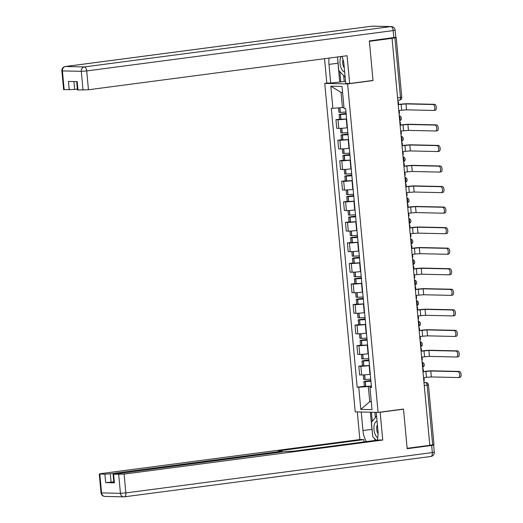 <?xml version="1.0" encoding="UTF-8"?>
<svg xmlns="http://www.w3.org/2000/svg" width="523" height="523" viewBox="0 0 523 523"><rect width="100%" height="100%" fill="white"/><g stroke="black" fill="none" stroke-linecap="round" stroke-linejoin="round"><path stroke-width="0.78" d="M327.653 83.026L324.75 83.405L355.222 411.882L378.09 412.392L347.618 83.915L373.023 80.575L369.382 41.324L392.054 38.336L429.808 445.315L407.136 448.296L403.495 409.051L378.09 412.392M424.264 385.549L428.442 384.895L433.979 444.563L432.671 444.838L427.141 385.17A2.654 1.321 -97.5 0 0 425.559 382.509L423.976 382.47M429.795 445.21L432.671 444.838M392.054 38.336L396.225 37.584L395.081 37.512M346.618 119.028L346.285 119.074A6.099 0.405 174.7 0 1 337.976 119.695L335.943 119.649L336.753 128.344L338.786 128.39A6.099 0.405 -5.3 0 0 347.089 127.769L347.422 127.723M339.551 119.179L335.943 119.649M348.521 139.576L348.194 139.621A6.099 0.405 174.7 0 1 339.885 140.242L337.851 140.197L338.656 148.892L340.689 148.937A6.099 0.405 -5.3 0 0 348.998 148.316L349.325 148.271A10.074 0.673 -5.3 0 1 349.031 148.31M341.46 139.719L337.851 140.197M350.43 160.123L350.096 160.169A6.099 0.405 174.7 0 1 341.787 160.79L339.754 160.744L340.565 169.439L342.598 169.478A6.099 0.405 -5.3 0 0 350.9 168.857L351.234 168.818A10.074 0.673 -5.3 0 1 350.94 168.857M343.363 160.267L339.754 160.744M352.332 180.67L352.005 180.716A6.099 0.405 174.7 0 1 343.696 181.337L341.663 181.291L342.467 189.98L344.5 190.026A6.099 0.405 -5.3 0 0 352.809 189.404L353.143 189.365M345.272 180.814L341.663 181.291M354.241 201.218L353.908 201.257A6.099 0.405 174.7 0 1 345.605 201.878L343.565 201.839L344.376 210.527L346.409 210.573A6.099 0.405 -5.3 0 0 354.718 209.952L355.045 209.906A10.074 0.673 -5.3 0 1 354.751 209.945M347.174 201.362L343.565 201.839M356.143 221.765L355.817 221.804A6.099 0.405 174.7 0 1 347.507 222.425L345.474 222.38L346.278 231.074L348.311 231.12A6.099 0.405 -5.3 0 0 356.621 230.499L356.954 230.453M349.083 221.909L345.474 222.38M358.052 242.306L357.719 242.352A6.099 0.405 174.7 0 1 349.416 242.973L347.383 242.927L348.187 251.622L350.22 251.668A6.099 0.405 -5.3 0 0 358.53 251.047L358.856 251.001A10.074 0.673 -5.3 0 1 358.562 251.04M350.985 242.456L347.383 242.927M359.955 262.853L359.628 262.899A6.099 0.405 174.7 0 1 351.319 263.52L349.286 263.474L350.09 272.169L352.129 272.215A6.099 0.405 -5.3 0 0 360.432 271.594L360.765 271.548M352.894 262.997L349.286 263.474M361.864 283.401L361.53 283.446A6.099 0.405 174.7 0 1 353.228 284.067L351.195 284.022L351.999 292.717L354.032 292.762A6.099 0.405 -5.3 0 0 362.341 292.135L362.668 292.096A10.074 0.673 -5.3 0 1 362.374 292.135M354.803 283.544L351.195 284.022M363.773 303.948L363.439 303.994A6.099 0.405 174.7 0 1 355.13 304.615L353.097 304.569L353.908 313.257L355.941 313.303A6.099 0.405 -5.3 0 0 364.243 312.682L364.577 312.643A10.074 0.673 -5.3 0 1 364.283 312.682M356.706 304.092L353.097 304.569M365.675 324.495L365.348 324.541A6.099 0.405 174.7 0 1 357.039 325.162L355.006 325.116L355.81 333.805L357.843 333.851A6.099 0.405 -5.3 0 0 366.152 333.229L366.479 333.19A10.074 0.673 -5.3 0 1 366.185 333.223M358.615 324.639L355.006 325.116M367.584 345.043L367.251 345.082A6.099 0.405 174.7 0 1 358.941 345.703L356.908 345.657L357.719 354.352L359.752 354.398A6.099 0.405 -5.3 0 0 368.055 353.777L368.388 353.731A10.074 0.673 -5.3 0 1 368.094 353.77M360.517 345.187L356.908 345.657M369.486 365.59L369.16 365.629A6.099 0.405 174.7 0 1 360.85 366.25L358.817 366.205L359.621 374.899L361.655 374.945A6.099 0.405 -5.3 0 0 369.964 374.324L370.297 374.278M362.426 365.734L358.817 366.205M342.591 92.466L341.048 92.434L342.454 107.581L343.971 107.378M342.454 107.581L332.876 108.294L330.824 86.171L342.029 86.419L344.082 108.549L345.644 108.581L371.526 387.536L369.957 387.504L372.01 409.627L360.811 409.378L358.758 387.255L368.329 386.536L369.735 401.684L371.278 401.716M332.876 108.294L331.314 108.261L357.189 387.216L358.758 387.255M324.75 83.405L347.618 83.915M372.154 80.555L373.023 80.575M371.252 401.481L369.735 401.684L360.811 409.378M371.395 386.131L368.329 386.536M364.328 386.281L357.189 387.216M371.474 386.974L369.957 387.504M330.824 86.171L341.048 92.434M399.023 113.484L399.487 113.426L399.219 110.53L401.671 110.209L406.548 109.843L433.645 110.445A2.981 1.484 -97.5 0 0 433.763 110.438A2.981 1.484 -97.5 0 0 434.861 107.405A2.981 1.484 -97.5 0 0 433.096 104.522L434.58 104.325A2.981 1.484 82.5 0 1 436.339 107.208A2.981 1.484 82.5 0 1 435.241 110.248A2.981 1.484 82.5 0 1 435.129 110.248L433.874 110.418M345.965 112A10.074 0.673 174.7 0 1 340.336 112.373L338.917 112.321L338.505 107.875M346.089 113.38L340.761 114.086L339.113 114.432L340.532 114.478A10.074 0.673 -5.3 0 0 346.161 114.106M339.113 114.432L339.558 119.237L340.976 119.29A10.074 0.673 -5.3 0 0 346.605 118.911M397.938 101.763L398.402 101.704L398.67 104.6L405.998 103.914L433.096 104.522M346.148 113.988A8.355 0.556 174.7 0 1 341.597 114.295L346.102 113.517M434.58 104.325L407.476 103.717A5.302 0.353 -5.3 0 0 400.252 104.26L398.657 104.469M398.402 101.704L397.931 101.691M343.663 75.632L344.206 81.483L330.719 83.092L326.79 83.007L324.535 58.694M330.719 83.092L328.987 64.388A14.912 7.433 -97.5 0 1 329.117 58.086M393.839 37.702L393.178 30.589L395.14 30.177L395.8 37.29L369.343 40.925L373.01 80.437L349.652 83.517L345.723 83.425L343.984 64.721A14.912 7.433 -97.5 0 0 341.931 56.399M349.652 83.517L347.076 55.726L88.452 89.76L77.43 89.969L76.652 81.614M344.206 81.483L345.546 81.51M73.92 81.555L74.652 89.453L63.629 89.662L61.877 70.827L62.42 70.912L64.172 89.747M77.973 90.054L77.188 81.627L68.454 81.431L69.239 89.858M74.652 89.453L77.345 89.1M339.721 81.908L337.989 63.205L328.987 64.388M337.865 60.668A14.912 7.433 -97.5 0 0 337.989 63.205M339.832 71.605L340.787 81.928M379.286 412.235L380.149 412.255L382.731 440.046L124.108 474.086L125.853 492.921L432.325 452.585L431.665 445.472L407.175 448.695L403.508 409.182L380.149 412.255M376.233 412.353L377.952 430.867A14.912 7.433 -97.5 0 1 377.142 440.176M372.298 431.893A14.912 7.433 -97.5 0 1 371.951 429.35L362.955 430.534A14.912 7.433 -97.5 0 0 366.446 441.582M362.955 430.534L361.236 412.019M357.301 411.928L359.863 439.536L363.792 439.621L278.347 450.872L282.021 451.022L280.06 451.434L110.307 473.779L111.092 482.206L105.672 482.611L114.406 482.807L113.864 482.722L113.079 474.296L124.108 474.086M364.008 441.902L363.792 439.621M113.079 474.296L284.8 451.539L293.351 451.205L378.796 439.961L382.731 440.046M402.638 409.163L403.508 409.182M359.863 439.536L101.24 473.577L99.278 473.988L104.888 474.184L110.307 473.779M431.821 444.949L433.626 445.06L434.286 452.173L432.325 452.585A3.975 1.981 82.5 0 1 430.847 456.481A3.975 1.981 82.5 0 1 430.69 456.487M431.665 445.472L433.626 445.06M113.779 481.853L111.092 482.206M374.259 438.241A14.912 7.433 -97.5 0 0 375.442 440.399M371.951 429.35L370.362 412.222M371.428 412.248L372.278 421.348M374.899 412.32L375.377 417.472M341.179 56.497A8.616 4.295 -97.5 0 0 340.355 65.591A8.616 4.295 -97.5 0 0 344.664 72.024M343.049 59.596A5.897 2.942 -97.5 0 0 344.278 67.898M345.141 77.188L338.773 70.494L337.518 56.981M377.05 421.146A8.616 4.295 -97.5 0 0 373.919 428.69A8.616 4.295 -97.5 0 0 377.724 437.777M377.397 424.853A5.897 2.942 -97.5 0 0 378.077 433.796M376.22 440.294L372.742 436.64L371.422 422.421L376.573 415.981M400.932 134.032L401.396 133.973L401.128 131.077L403.579 130.75L408.45 130.39L435.554 130.992A2.981 1.484 -97.5 0 0 435.666 130.985A2.981 1.484 -97.5 0 0 436.764 127.952A2.981 1.484 -97.5 0 0 435.005 125.069L436.483 124.873A2.981 1.484 82.5 0 1 438.248 127.756A2.981 1.484 82.5 0 1 437.15 130.789A2.981 1.484 82.5 0 1 437.032 130.796L435.777 130.966M347.867 132.541A10.074 0.673 174.7 0 1 342.245 132.92L340.819 132.868L340.401 128.357M347.998 133.927L342.67 134.627L341.016 134.98L342.441 135.026A10.074 0.673 -5.3 0 0 348.063 134.653M341.016 134.98L341.467 139.785L342.885 139.837A10.074 0.673 -5.3 0 0 348.508 139.458M399.847 122.31L400.311 122.251L400.579 125.147L407.901 124.461L435.005 125.069M348.057 134.535A8.355 0.556 174.7 0 1 343.5 134.842L348.011 134.058M436.483 124.873L409.385 124.265A5.302 0.353 -5.3 0 0 402.161 124.807L400.566 125.017M400.311 122.251L399.84 122.238M402.834 154.579L403.298 154.52L403.03 151.624L405.482 151.297L410.359 150.931L437.457 151.539A2.981 1.484 -97.5 0 0 437.574 151.533A2.981 1.484 -97.5 0 0 438.673 148.493A2.981 1.484 -97.5 0 0 436.908 145.61L438.392 145.42A2.981 1.484 82.5 0 1 440.15 148.303A2.981 1.484 82.5 0 1 439.052 151.337A2.981 1.484 82.5 0 1 438.941 151.343L437.686 151.507M349.776 153.089A10.074 0.673 174.7 0 1 344.147 153.468L342.728 153.416L342.31 148.905M349.907 154.475L344.572 155.174L342.925 155.521L344.343 155.573A10.074 0.673 -5.3 0 0 349.972 155.2M342.925 155.521L343.369 160.332L344.794 160.384A10.074 0.673 -5.3 0 0 350.417 160.005M401.749 142.857L402.213 142.799L402.481 145.695L409.81 145.008L436.908 145.61M349.959 155.083A8.355 0.556 174.7 0 1 345.409 155.383L349.913 154.605M438.392 145.42L411.287 144.812A5.302 0.353 -5.3 0 0 404.063 145.355L402.468 145.564M402.213 142.799L401.742 142.786M404.743 175.127L405.207 175.068L404.939 172.165L407.391 171.845L412.261 171.479L439.366 172.087A2.981 1.484 -97.5 0 0 439.477 172.08A2.981 1.484 -97.5 0 0 440.575 169.04A2.981 1.484 -97.5 0 0 438.817 166.157L440.294 165.961A2.981 1.484 82.5 0 1 442.059 168.844A2.981 1.484 82.5 0 1 440.961 171.884A2.981 1.484 82.5 0 1 440.843 171.89L439.588 172.054M351.678 173.636A10.074 0.673 174.7 0 1 346.056 174.015L344.637 173.963L344.219 169.452M351.809 175.022L346.481 175.721L344.827 176.068L346.252 176.12A10.074 0.673 -5.3 0 0 351.874 175.741M344.827 176.068L345.278 180.88L346.697 180.925A10.074 0.673 -5.3 0 0 352.325 180.553M403.658 163.405L404.122 163.346L404.39 166.242L411.712 165.556L438.817 166.157M351.868 175.63A8.355 0.556 174.7 0 1 347.311 175.931L351.822 175.153M440.294 165.961L413.196 165.36A5.302 0.353 -5.3 0 0 405.972 165.902L404.377 166.111M404.122 163.346L403.651 163.333M406.652 195.674L407.116 195.615L406.842 192.712L409.293 192.392L414.17 192.026L441.268 192.634A2.981 1.484 -97.5 0 0 441.386 192.627A2.981 1.484 -97.5 0 0 442.484 189.588A2.981 1.484 -97.5 0 0 440.719 186.704L442.203 186.508A2.981 1.484 82.5 0 1 443.968 189.391A2.981 1.484 82.5 0 1 442.863 192.431A2.981 1.484 82.5 0 1 442.752 192.438L441.497 192.601M353.587 194.183A10.074 0.673 174.7 0 1 347.965 194.563L346.54 194.51L346.121 189.999M353.718 195.569L348.383 196.269L346.736 196.615L348.155 196.668A10.074 0.673 -5.3 0 0 353.783 196.288M346.736 196.615L347.18 201.42L348.606 201.473A10.074 0.673 -5.3 0 0 354.228 201.1M405.56 183.952L406.025 183.887L406.293 186.789L413.621 186.103L440.719 186.704M353.77 196.177A8.355 0.556 174.7 0 1 349.22 196.478L353.731 195.7M442.203 186.508L415.099 185.907A5.302 0.353 -5.3 0 0 407.875 186.443L406.286 186.659M406.025 183.887L405.554 183.88M408.555 216.221L409.019 216.156L408.751 213.26L411.202 212.939L416.079 212.573L443.177 213.181A2.981 1.484 -97.5 0 0 443.288 213.175A2.981 1.484 -97.5 0 0 444.393 210.135A2.981 1.484 -97.5 0 0 442.628 207.252L444.105 207.056A2.981 1.484 82.5 0 1 445.871 209.939A2.981 1.484 82.5 0 1 444.772 212.979A2.981 1.484 82.5 0 1 444.655 212.985L443.406 213.149M355.496 214.731A10.074 0.673 174.7 0 1 349.867 215.103L348.449 215.058L348.03 210.547M355.62 216.117L350.292 216.816L348.645 217.163L350.064 217.215A10.074 0.673 -5.3 0 0 355.686 216.836M348.645 217.163L349.089 221.968L350.508 222.02A10.074 0.673 -5.3 0 0 356.137 221.641M407.469 204.5L407.933 204.434L408.202 207.337L415.524 206.644L442.628 207.252M355.679 216.725A8.355 0.556 174.7 0 1 351.123 217.025L355.633 216.247M444.105 207.056L417.008 206.454A5.302 0.353 -5.3 0 0 409.784 206.99L408.188 207.2M407.933 204.434L407.463 204.428M410.463 236.769L410.928 236.703L410.66 233.807L413.105 233.487L417.982 233.121L445.08 233.722A2.981 1.484 -97.5 0 0 445.197 233.716A2.981 1.484 -97.5 0 0 446.296 230.682A2.981 1.484 -97.5 0 0 444.53 227.799L446.014 227.603A2.981 1.484 82.5 0 1 447.78 230.486A2.981 1.484 82.5 0 1 446.681 233.526A2.981 1.484 82.5 0 1 446.564 233.533L445.308 233.696M357.399 235.278A10.074 0.673 174.7 0 1 351.776 235.651L350.351 235.598L349.933 231.094M357.529 236.658L352.195 237.364L350.547 237.71L351.972 237.762A10.074 0.673 -5.3 0 0 357.595 237.383M350.547 237.71L350.992 242.515L352.417 242.567A10.074 0.673 -5.3 0 0 358.039 242.188M409.372 225.047L409.836 224.982L410.104 227.878L417.432 227.191L444.53 227.799M357.582 237.265A8.355 0.556 174.7 0 1 353.032 237.573L357.542 236.795M446.014 227.603L418.916 226.995A5.302 0.353 -5.3 0 0 411.693 227.538L410.097 227.747M409.836 224.982L409.365 224.975M412.366 257.309L412.83 257.251L412.562 254.355L415.014 254.034L419.891 253.668L446.988 254.27A2.981 1.484 -97.5 0 0 447.106 254.263A2.981 1.484 -97.5 0 0 448.204 251.23A2.981 1.484 -97.5 0 0 446.439 248.347L447.917 248.15A2.981 1.484 82.5 0 1 449.682 251.033A2.981 1.484 82.5 0 1 448.584 254.067A2.981 1.484 82.5 0 1 448.473 254.073L447.217 254.243M359.308 255.819A10.074 0.673 174.7 0 1 353.679 256.198L352.26 256.146L351.842 251.635M359.432 257.205L354.104 257.911L352.456 258.257L353.875 258.303A10.074 0.673 -5.3 0 0 359.504 257.931M352.456 258.257L352.901 263.062L354.319 263.115A10.074 0.673 -5.3 0 0 359.948 262.736M411.281 245.588L411.745 245.529L412.013 248.425L419.341 247.739L446.439 248.347M359.491 257.813A8.355 0.556 174.7 0 1 354.934 258.12L359.445 257.336M447.917 248.15L420.819 247.542A5.302 0.353 -5.3 0 0 413.595 248.085L412 248.294M411.745 245.529L411.274 245.516M414.275 277.857L414.739 277.798L414.471 274.902L416.916 274.575L421.793 274.215L448.897 274.817A2.981 1.484 -97.5 0 0 449.009 274.81A2.981 1.484 -97.5 0 0 450.107 271.77A2.981 1.484 -97.5 0 0 448.342 268.887L449.826 268.698A2.981 1.484 82.5 0 1 451.591 271.581A2.981 1.484 82.5 0 1 450.493 274.614A2.981 1.484 82.5 0 1 450.375 274.621L449.12 274.791M361.21 276.366A10.074 0.673 174.7 0 1 355.588 276.745L354.163 276.693L353.744 272.182M361.341 277.752L356.013 278.452L354.359 278.798L355.784 278.851A10.074 0.673 -5.3 0 0 361.406 278.478M354.359 278.798L354.803 283.61L356.228 283.662A10.074 0.673 -5.3 0 0 361.851 283.283M413.183 266.135L413.647 266.076L413.922 268.972L421.244 268.286L448.342 268.887M361.393 278.36A8.355 0.556 174.7 0 1 356.843 278.661L361.354 277.883M449.826 268.698L422.728 268.09A5.302 0.353 -5.3 0 0 415.504 268.632L413.909 268.842M413.647 266.076L413.177 266.063M416.177 298.404L416.641 298.345L416.373 295.449L418.825 295.122L423.702 294.756L450.8 295.364A2.981 1.484 -97.5 0 0 450.918 295.358A2.981 1.484 -97.5 0 0 452.016 292.318A2.981 1.484 -97.5 0 0 450.251 289.435L451.735 289.239A2.981 1.484 82.5 0 1 453.493 292.122A2.981 1.484 82.5 0 1 452.395 295.162A2.981 1.484 82.5 0 1 452.284 295.168L451.029 295.332M363.119 296.914A10.074 0.673 174.7 0 1 357.49 297.293L356.071 297.241L355.653 292.73M363.243 298.3L357.915 298.999L356.268 299.346L357.686 299.398A10.074 0.673 -5.3 0 0 363.315 299.019M356.268 299.346L356.712 304.157L358.131 304.203A10.074 0.673 -5.3 0 0 363.76 303.83M415.092 286.682L415.556 286.624L415.824 289.52L423.153 288.833L450.251 289.435M363.302 298.908A8.355 0.556 174.7 0 1 358.745 299.208L363.256 298.43M451.735 289.239L424.63 288.637A5.302 0.353 -5.3 0 0 417.406 289.18L415.811 289.389M415.556 286.624L415.085 286.611M418.086 318.952L418.55 318.893L418.282 315.99L420.727 315.67L425.604 315.304L452.709 315.912A2.981 1.484 -97.5 0 0 452.82 315.905A2.981 1.484 -97.5 0 0 453.918 312.865A2.981 1.484 -97.5 0 0 452.16 309.982L453.637 309.786A2.981 1.484 82.5 0 1 455.402 312.669A2.981 1.484 82.5 0 1 454.304 315.709A2.981 1.484 82.5 0 1 454.186 315.715L452.931 315.879M365.021 317.461A10.074 0.673 174.7 0 1 359.399 317.84L357.974 317.788L357.555 313.277M365.152 318.847L359.824 319.546L358.17 319.893L359.595 319.945A10.074 0.673 -5.3 0 0 365.217 319.566M358.17 319.893L358.621 324.698L360.04 324.75A10.074 0.673 -5.3 0 0 365.662 324.378M417.001 307.23L417.465 307.171L417.733 310.067L425.055 309.381L452.16 309.982M365.211 319.455A8.355 0.556 174.7 0 1 360.654 319.756L365.165 318.978M453.637 309.786L426.539 309.185A5.302 0.353 -5.3 0 0 419.315 309.721L417.72 309.936M417.465 307.171L416.988 307.158M419.989 339.499L420.453 339.434L420.185 336.537L422.636 336.217L427.513 335.851L454.611 336.459A2.981 1.484 -97.5 0 0 454.729 336.452A2.981 1.484 -97.5 0 0 455.827 333.413A2.981 1.484 -97.5 0 0 454.062 330.529L455.546 330.333A2.981 1.484 82.5 0 1 457.305 333.216A2.981 1.484 82.5 0 1 456.206 336.256A2.981 1.484 82.5 0 1 456.095 336.263L454.84 336.426M366.93 338.008A10.074 0.673 174.7 0 1 361.301 338.381L359.883 338.335L359.464 333.824M367.061 339.394L361.726 340.094L360.079 340.44L361.498 340.493A10.074 0.673 -5.3 0 0 367.126 340.113M360.079 340.44L360.524 345.245L361.949 345.298A10.074 0.673 -5.3 0 0 367.571 344.925M418.903 327.777L419.368 327.712L419.636 330.614L426.964 329.928L454.062 330.529M367.113 340.002A8.355 0.556 174.7 0 1 362.563 340.303L367.068 339.525M455.546 330.333L428.442 329.732A5.302 0.353 -5.3 0 0 421.218 330.268L419.623 330.477M419.368 327.712L418.897 327.705M421.898 360.046L422.362 359.981L422.094 357.085L424.545 356.764L429.416 356.398L456.52 357A2.981 1.484 -97.5 0 0 456.631 356.993A2.981 1.484 -97.5 0 0 457.73 353.96A2.981 1.484 -97.5 0 0 455.971 351.077L457.448 350.881A2.981 1.484 82.5 0 1 459.214 353.764A2.981 1.484 82.5 0 1 458.115 356.804A2.981 1.484 82.5 0 1 457.998 356.81L456.742 356.974M368.833 358.556A10.074 0.673 174.7 0 1 363.21 358.928L361.792 358.876L361.373 354.372M368.963 359.935L363.635 360.641L361.981 360.988L363.407 361.04A10.074 0.673 -5.3 0 0 369.029 360.661M361.981 360.988L362.432 365.793L363.851 365.845A10.074 0.673 -5.3 0 0 369.48 365.466M420.812 348.325L421.276 348.259L421.545 351.155L428.867 350.469L455.971 351.077M369.022 360.55A8.355 0.556 174.7 0 1 364.466 360.85L368.976 360.072M457.448 350.881L430.351 350.279A5.302 0.353 -5.3 0 0 423.127 350.815L421.531 351.025M421.276 348.259L420.806 348.253M423.8 380.587L424.271 380.528L423.996 377.632L426.448 377.312L431.325 376.946L458.423 377.547A2.981 1.484 -97.5 0 0 458.54 377.541A2.981 1.484 -97.5 0 0 459.639 374.507A2.981 1.484 -97.5 0 0 457.873 371.624L459.357 371.428A2.981 1.484 82.5 0 1 461.123 374.311A2.981 1.484 82.5 0 1 460.018 377.351A2.981 1.484 82.5 0 1 459.907 377.351L458.651 377.521M370.742 379.103A10.074 0.673 174.7 0 1 365.119 379.476L363.694 379.423L363.276 374.919M370.872 380.483L365.538 381.189L363.89 381.535L365.309 381.581A10.074 0.673 -5.3 0 0 370.938 381.208M363.89 381.535L364.335 386.34L365.76 386.392A10.074 0.673 -5.3 0 0 371.382 386.013M422.715 368.865L423.179 368.807L423.447 371.703L430.775 371.016L457.873 371.624M370.925 381.09A8.355 0.556 174.7 0 1 366.375 381.398L370.885 380.613M459.357 371.428L432.253 370.82A5.302 0.353 -5.3 0 0 425.029 371.363L423.434 371.572M423.179 368.807L422.708 368.793M422.551 367.12A2.654 1.321 -97.5 0 0 422.95 364.923A2.654 1.321 -97.5 0 0 422.146 362.707M420.649 346.572A2.654 1.321 -97.5 0 0 421.048 344.376A2.654 1.321 -97.5 0 0 420.237 342.16M418.74 326.025A2.654 1.321 -97.5 0 0 419.139 323.835A2.654 1.321 -97.5 0 0 418.335 321.612M416.838 305.478A2.654 1.321 -97.5 0 0 417.236 303.288A2.654 1.321 -97.5 0 0 416.426 301.065M414.929 284.93A2.654 1.321 -97.5 0 0 415.327 282.74A2.654 1.321 -97.5 0 0 414.523 280.518M413.026 264.383A2.654 1.321 -97.5 0 0 413.425 262.193A2.654 1.321 -97.5 0 0 412.614 259.977M411.117 243.842A2.654 1.321 -97.5 0 0 411.516 241.646A2.654 1.321 -97.5 0 0 410.705 239.429M409.208 223.295A2.654 1.321 -97.5 0 0 409.614 221.098A2.654 1.321 -97.5 0 0 408.803 218.882M407.306 202.747A2.654 1.321 -97.5 0 0 407.705 200.557A2.654 1.321 -97.5 0 0 406.894 198.335M405.397 182.2A2.654 1.321 -97.5 0 0 405.802 180.01A2.654 1.321 -97.5 0 0 404.992 177.787M403.495 161.653A2.654 1.321 -97.5 0 0 403.893 159.463A2.654 1.321 -97.5 0 0 403.083 157.24M401.586 141.105A2.654 1.321 -97.5 0 0 401.984 138.915A2.654 1.321 -97.5 0 0 401.18 136.699M399.683 120.558A2.654 1.321 -97.5 0 0 400.082 118.368A2.654 1.321 -97.5 0 0 399.271 116.152M424.003 382.712L425.559 382.509A2.654 2.295 91.3 0 1 425.866 382.49L423.976 382.45M397.807 100.331L399.363 100.128A2.654 1.321 -97.5 0 0 399.467 100.122A2.654 1.321 -97.5 0 0 400.455 97.52L394.917 37.859M369.964 374.324L369.16 365.629M368.055 353.777L367.251 345.082M366.152 333.229L365.348 324.541M364.243 312.682L363.439 303.994M362.341 292.135L361.53 283.446M360.432 271.594L359.628 262.899M358.53 251.047L357.719 242.352M356.621 230.499L355.817 221.804M354.718 209.952L353.908 201.257M352.809 189.404L352.005 180.716M350.9 168.857L350.096 160.169M348.998 148.316L348.194 139.621M347.089 127.769L346.285 119.074M359.752 354.398L358.941 345.703M357.843 333.851L357.039 325.162M355.941 313.303L355.13 304.615M354.032 292.762L353.228 284.067M352.129 272.215L351.319 263.52M350.22 251.668L349.416 242.973M348.311 231.12L347.507 222.425M346.409 210.573L345.605 201.878M344.5 190.026L343.696 181.337M342.598 169.478L341.787 160.79M340.689 148.937L339.885 140.242M338.786 128.39L337.976 119.695M361.655 374.945L360.85 366.25M397.578 97.899L401.762 97.245L396.225 37.584M340.336 112.373L339.911 107.771M340.192 112.38L339.76 107.784M340.833 119.296L340.381 114.485M401.121 104.28L401.671 110.209M340.976 119.29L340.532 114.478M405.998 103.914L406.548 109.843M395.14 30.177A3.975 3.975 0 0 0 391.269 26.568A3.975 3.439 -88.7 0 0 390.812 26.595A3.975 1.981 82.5 0 1 393.178 30.589L86.707 70.925A3.975 1.981 82.5 0 0 84.34 66.931L390.812 26.595L371.945 26.176L65.473 66.513L84.34 66.931A3.975 3.439 91.3 0 0 81.287 71.331L62.42 70.912A3.975 3.439 -88.7 0 1 65.473 66.513A3.975 1.981 82.5 0 0 65.323 66.519A3.975 3.975 0 0 0 61.877 70.827M83.039 90.165L81.287 71.331L86.707 70.925L88.452 89.76M65.029 66.604A3.975 1.981 82.5 0 1 65.323 66.519L371.794 26.183A3.975 1.981 82.5 0 1 371.945 26.176A3.975 3.439 91.3 0 1 372.402 26.15A3.975 3.975 0 0 0 371.794 26.183A3.975 1.981 82.5 0 0 371.644 26.215M113.622 474.374L114.406 482.807M105.672 482.611L104.888 474.184M99.821 474.067L101.567 492.901L120.434 493.326L118.688 474.492M280.132 452.153L280.06 451.434M101.567 492.901L101.031 492.823A3.975 3.975 0 0 0 104.901 496.432A3.975 3.439 -88.7 0 1 101.567 492.901M120.434 493.326A3.975 3.439 91.3 0 0 123.768 496.85A3.975 3.439 91.3 0 0 124.219 496.824A3.975 1.981 82.5 0 0 124.376 496.817A3.975 1.981 82.5 0 0 125.853 492.921L120.434 493.326M342.245 132.92L341.813 128.285M342.094 132.927L341.663 128.292M342.735 139.844L342.29 135.032M403.024 124.827L403.579 130.75M342.885 139.837L342.441 135.026M407.901 124.461L408.45 130.39M344.147 153.468L343.722 148.826M344.003 153.474L343.572 148.839M344.644 160.384L344.199 155.579M404.933 145.374L405.482 151.297M344.794 160.384L344.343 155.573M409.81 145.008L410.359 150.931M346.056 174.015L345.625 169.374M345.906 174.022L345.474 169.387M346.546 180.932L346.102 176.127M406.842 165.922L407.391 171.845M346.697 180.925L346.252 176.12M411.712 165.556L412.261 171.479M347.965 194.563L347.534 189.921M347.815 194.563L347.383 189.934M348.455 201.479L348.011 196.674M408.744 186.463L409.293 192.392M348.606 201.473L348.155 196.668M413.621 186.103L414.17 192.026M349.867 215.103L349.436 210.468M349.717 215.11L349.292 210.475M350.358 222.027L349.913 217.222M410.653 207.01L411.202 212.939M350.508 222.02L350.064 217.215M415.524 206.644L416.079 212.573M351.776 235.651L351.345 231.016M351.626 235.657L351.195 231.022M352.267 242.574L351.822 237.762M412.555 227.557L413.105 233.487M352.417 242.567L351.972 237.762M417.432 227.191L417.982 233.121M353.679 256.198L353.247 251.563M353.528 256.205L353.103 251.57M354.176 263.121L353.725 258.31M414.464 248.105L415.014 254.034M354.319 263.115L353.875 258.303M419.341 247.739L419.891 253.668M355.588 276.745L355.156 272.104M355.437 276.752L355.006 272.117M356.078 283.662L355.633 278.857M416.367 268.652L416.916 274.575M356.228 283.662L355.784 278.851M421.244 268.286L421.793 274.215M357.49 297.293L357.065 292.651M357.346 297.299L356.915 292.664M357.987 304.209L357.536 299.404M418.276 289.199L418.825 295.122M358.131 304.203L357.686 299.398M423.153 288.833L423.702 294.756M359.399 317.84L358.968 313.199M359.249 317.847L358.817 313.212M359.889 324.757L359.445 319.952M420.178 309.74L420.727 315.67M360.04 324.75L359.595 319.945M425.055 309.381L425.604 315.304M361.301 338.381L360.877 333.746M361.158 338.388L360.726 333.752M361.798 345.304L361.354 340.499M422.087 330.288L422.636 336.217M361.949 345.298L361.498 340.493M426.964 329.928L427.513 335.851M363.21 358.928L362.779 354.293M363.06 358.935L362.629 354.3M363.701 365.852L363.256 361.047M423.99 350.835L424.545 356.764M363.851 365.845L363.407 361.04M428.867 350.469L429.416 356.398M365.119 379.476L364.688 374.841M364.969 379.482L364.538 374.847M365.61 386.399L365.165 381.587M425.899 371.382L426.448 377.312M365.76 386.392L365.309 381.581M430.775 371.016L431.325 376.946M399.703 120.813A2.654 2.654 0 0 0 399.232 115.733M401.612 141.36A2.654 2.654 0 0 0 401.141 136.281M403.514 161.908A2.654 2.654 0 0 0 403.043 156.828M405.423 182.449A2.654 2.654 0 0 0 404.952 177.369M407.325 202.996A2.654 2.654 0 0 0 406.855 197.916M409.234 223.543A2.654 2.654 0 0 0 408.764 218.464M411.143 244.091A2.654 2.654 0 0 0 410.666 239.011M413.046 264.638A2.654 2.654 0 0 0 412.575 259.558M414.955 285.185A2.654 2.654 0 0 0 414.484 280.106M416.857 305.726A2.654 2.654 0 0 0 416.386 300.647M418.766 326.274A2.654 2.654 0 0 0 418.295 321.194M420.669 346.821A2.654 2.654 0 0 0 420.198 341.741M422.577 367.368A2.654 2.654 0 0 0 422.107 362.289M397.807 100.338L399.467 100.122A2.654 2.654 0 0 0 401.762 97.245M428.442 384.895A2.654 2.654 0 0 0 425.866 382.49M433.763 110.438L435.241 110.248M391.269 26.568L372.402 26.15M99.278 473.988L101.031 492.823M104.901 496.432L123.768 496.85A3.975 3.975 0 0 0 124.376 496.817L430.847 456.481A3.975 3.975 0 0 0 434.286 452.173M282.106 451.892L282.021 451.022M435.666 130.985L437.15 130.789M437.574 151.533L439.052 151.337M439.477 172.08L440.961 171.884M441.386 192.627L442.863 192.431M443.288 213.175L444.772 212.979M445.197 233.716L446.681 233.526M447.106 254.263L448.584 254.067M449.009 274.81L450.493 274.614M450.918 295.358L452.395 295.162M452.82 315.905L454.304 315.709M454.729 336.452L456.206 336.256M456.631 356.993L458.115 356.804M458.54 377.541L460.018 377.351"/></g></svg>
